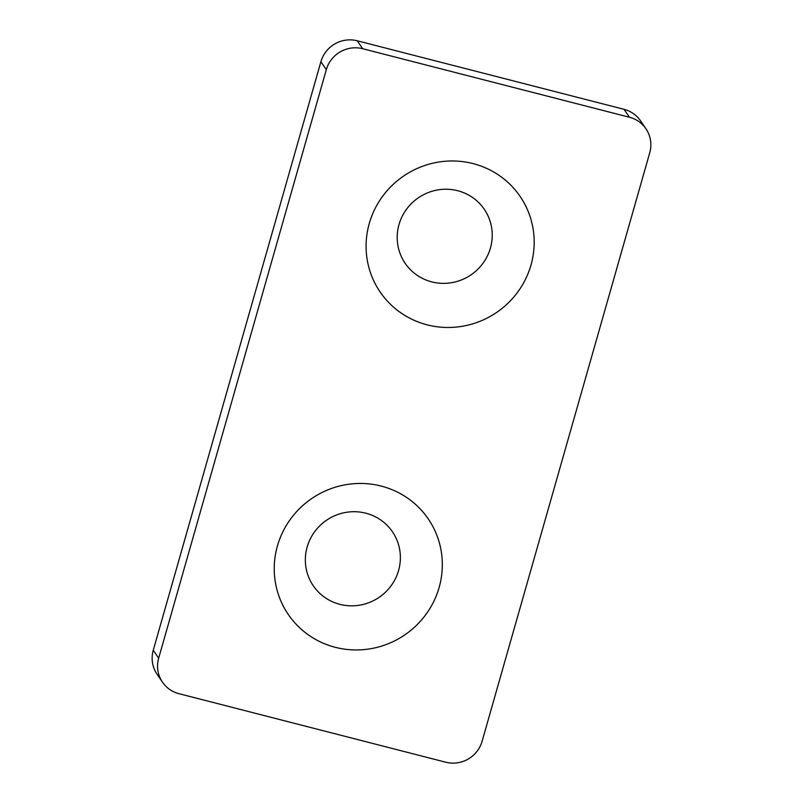 <?xml version="1.0" encoding="UTF-8"?>
<svg xmlns="http://www.w3.org/2000/svg" width="803" height="803" viewBox="0 0 803 803"><rect width="100%" height="100%" fill="white"/><g stroke="black" fill="none" stroke-linecap="round" stroke-linejoin="round"><path stroke-width="1.2" d="M398.569 570.521A47.909 46.664 145.7 0 0 365.847 513.197A47.909 46.664 145.7 0 0 307.147 547.034A47.909 46.664 145.7 0 0 339.88 604.348A47.909 46.664 145.7 0 0 398.569 570.521M277.426 545.93A84.747 82.548 -34.3 0 1 381.244 486.086A84.747 82.548 -34.3 0 1 439.131 587.475A84.747 82.548 -34.3 0 1 335.313 647.318A84.747 82.548 -34.3 0 1 277.426 545.93M490.432 248.037A47.909 46.664 145.7 0 0 457.7 190.723A47.909 46.664 145.7 0 0 399.011 224.549A47.909 46.664 145.7 0 0 431.733 281.873A47.909 46.664 145.7 0 0 490.432 248.037M369.28 223.455A84.747 82.548 -34.3 0 1 473.108 163.611A84.747 82.548 -34.3 0 1 530.994 265A84.747 82.548 -34.3 0 1 427.176 324.844A84.747 82.548 -34.3 0 1 369.28 223.455M482.101 741.269A29.661 28.888 -34.3 0 1 445.765 762.218L178.939 693.672A29.661 28.888 -34.3 0 1 162.487 682.189A29.661 28.888 -34.3 0 1 158.673 658.179L326.319 69.66A29.661 28.888 -34.3 0 1 362.655 48.712L629.482 117.258A29.661 28.888 -34.3 0 1 645.933 128.741A29.661 28.888 -34.3 0 1 649.747 152.751L482.101 741.269M158.673 658.179L153.253 650.249A29.661 28.888 145.7 0 0 157.067 674.259L162.487 682.189M153.253 650.249L320.899 61.731L326.319 69.66M362.655 48.712L357.235 40.782A29.661 28.888 145.7 0 0 320.899 61.731M357.235 40.782L624.061 109.328L629.482 117.258M645.933 128.741L640.513 120.811A29.661 28.888 145.7 0 0 624.061 109.328"/></g></svg>
